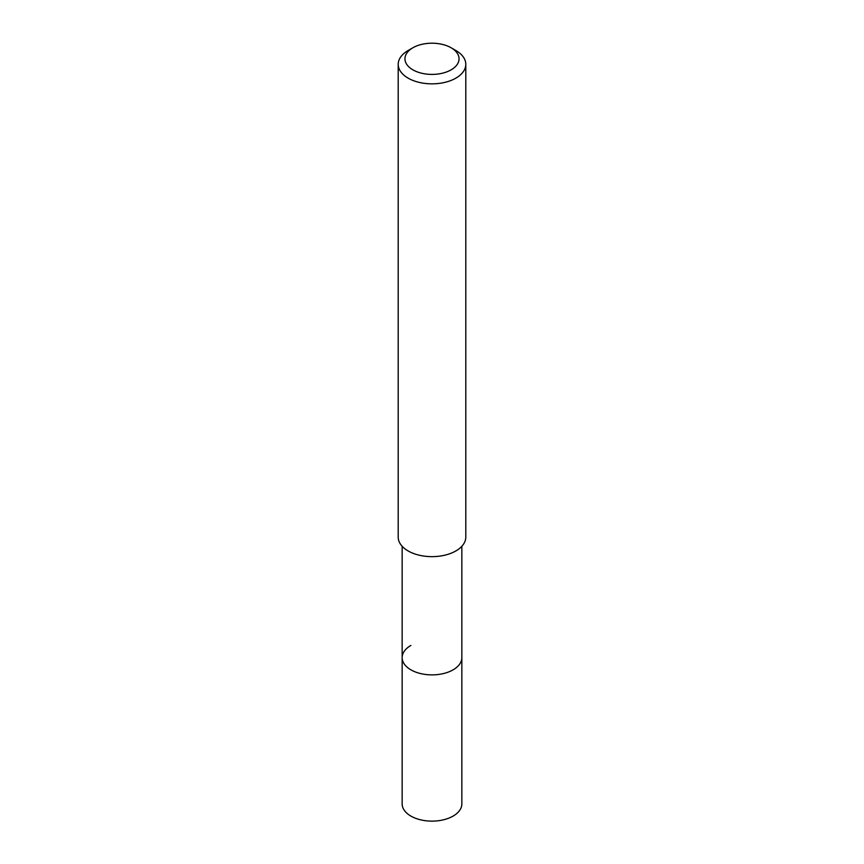 <?xml version="1.0" encoding="UTF-8"?>
<svg xmlns="http://www.w3.org/2000/svg" width="864" height="864" viewBox="0 0 864 864"><rect width="100%" height="100%" fill="white"/><g stroke="black" fill="none" stroke-linecap="round" stroke-linejoin="round"><path stroke-width="1.3" d="M402.149 546.286L402.149 803.898A29.851 17.237 0 0 0 420.574 819.817A29.851 17.237 0 0 0 453.114 816.08A29.851 17.237 0 0 0 461.851 803.898L461.851 657.634A29.851 17.237 180 0 1 453.114 669.827A29.851 17.237 180 0 1 420.574 673.564A29.851 17.237 180 0 1 402.149 657.634A29.851 17.237 180 0 1 410.886 645.451M402.149 657.634A29.851 17.237 0 0 0 420.574 673.564A29.851 17.237 0 0 0 453.114 669.827A29.851 17.237 0 0 0 461.851 657.634L461.851 546.286M398.207 64.325L398.207 537.138A33.793 19.516 0 0 0 419.062 555.163A33.793 19.516 0 0 0 455.9 550.93A33.793 19.516 0 0 0 465.793 537.138L465.793 64.325A33.793 19.516 180 0 1 455.9 78.127A33.793 19.516 180 0 1 419.062 82.361A33.793 19.516 180 0 1 398.207 64.325A33.793 19.516 180 0 1 408.1 50.533L412.884 47.768A27.043 15.606 180 0 1 451.116 47.768A27.043 15.606 180 0 1 451.116 69.844A27.043 15.606 180 0 1 412.884 69.844A27.043 15.606 180 0 1 412.884 47.768L408.1 50.533M451.116 47.768L455.9 50.533A33.793 19.516 180 0 1 465.793 64.325"/></g></svg>
